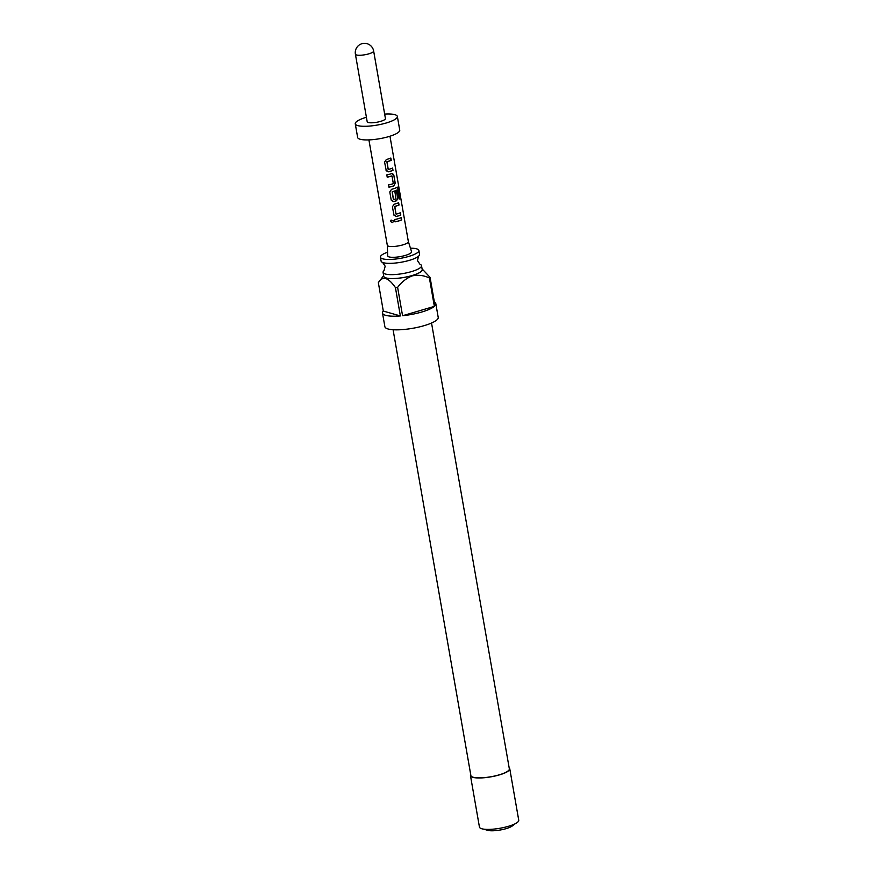 <?xml version="1.0" encoding="UTF-8"?>
<svg xmlns="http://www.w3.org/2000/svg" width="874" height="874" viewBox="0 0 874 874"><rect width="100%" height="100%" fill="white"/><g stroke="black" fill="none" stroke-linecap="round" stroke-linejoin="round"><path stroke-width="1.31" d="M391.115 220.04L390.722 221.253C391.967 222.979 392.896 222.859 393.54 220.882M393.54 220.947L390.929 220.237L390.645 221.33C391.913 223.067 392.885 222.936 393.54 220.947L393.562 221.166M418.875 250.467L419.553 254.367A19.523 4.589 170.1 0 1 418.559 256.213A19.523 4.589 170.1 0 1 409.425 260.332A19.523 4.589 170.1 0 1 382.648 262.473A19.523 4.589 170.1 0 1 381.097 261.086L380.419 257.185A19.523 4.589 -9.9 0 0 408.737 256.432A19.523 4.589 -9.9 0 0 418.875 250.467A19.523 4.589 -9.9 0 0 410.452 248.194M382.648 262.473L385.172 266.199L384.057 270.547A19.523 4.589 -9.9 0 0 383.063 272.382A19.523 4.589 -9.9 0 0 411.392 271.628A19.523 4.589 -9.9 0 0 421.53 265.674A19.523 4.589 -9.9 0 0 419.968 264.276L417.455 260.561L418.559 256.213M383.653 275.736A19.665 4.621 -9.9 0 0 392.371 278.598A19.665 4.621 -9.9 0 0 412.146 275.55A19.665 4.621 -9.9 0 0 422.109 269.028M422.087 268.875L430.074 277.364A27.072 6.358 170.1 0 1 429.407 277.998C424.021 275.397 418.318 274.676 412.32 275.856C406.552 278.118 401.647 281.952 397.615 287.36A27.072 6.358 170.1 0 1 395.419 287.557L400.368 315.94A27.072 6.358 170.1 0 1 382.495 313.045A27.072 6.358 170.1 0 1 383.304 311.057L378.355 282.684C382.539 275.627 388.231 277.255 395.419 287.557M382.495 313.045L384.877 326.69A27.072 6.358 -9.9 0 0 424.163 325.652A27.072 6.358 -9.9 0 0 438.213 317.382L435.831 303.737A27.072 6.358 170.1 0 1 435.023 305.736L430.074 277.364M434.4 302.142A27.072 6.358 170.1 0 1 435.831 303.737M429.407 277.998L434.367 306.381A27.072 6.358 170.1 0 1 421.781 312.007A27.072 6.358 170.1 0 1 402.564 315.733L397.615 287.36M383.063 272.382L383.752 276.282A19.523 4.589 -9.9 0 0 412.08 275.529A19.523 4.589 -9.9 0 0 422.208 269.574L421.53 265.674M431.538 323.03L509.345 768.88A19.523 4.589 170.1 0 1 499.218 774.834A19.523 4.589 170.1 0 1 470.889 775.588L393.082 329.738M470.725 774.637A19.949 4.687 -9.9 0 0 470.474 775.664L479.444 827.077A19.949 4.687 -9.9 0 0 508.395 826.312A19.949 4.687 -9.9 0 0 518.741 820.227L509.771 768.803A19.949 4.687 -9.9 0 0 509.181 767.929M470.474 775.664A19.949 4.687 -9.9 0 0 499.415 774.888A19.949 4.687 -9.9 0 0 509.771 768.803M515.343 823.658L512.24 825.985A13.82 3.245 170.1 0 1 506.09 828.65A13.82 3.245 170.1 0 1 487.517 830.3L483.814 829.164M387.302 245.223A10.685 2.513 -9.9 0 0 387.313 245.299A10.685 2.513 -9.9 0 0 388.548 246.195A10.685 2.513 -9.9 0 0 400.609 245.463A10.685 2.513 -9.9 0 0 408.366 241.628A10.685 2.513 -9.9 0 0 408.344 241.552M389.968 136.224L408.366 241.628L411.556 251.657A12.116 2.851 170.1 0 1 402.969 256.049A12.116 2.851 170.1 0 1 389.127 256.923A12.116 2.851 170.1 0 1 387.706 255.82L387.302 245.266M388.22 169.327L387.04 161.723A10.685 2.513 -9.9 0 0 391.246 160.324L390.842 158.03A10.685 2.513 -9.9 0 1 386.352 159.505L384.582 162.127L386.319 170.976M388.395 169.447A10.685 2.513 -9.9 0 0 392.59 168.037L392.994 170.332A10.685 2.513 -9.9 0 1 388.493 171.807L385.98 170.146M391.847 173.555A10.685 2.513 -9.9 0 1 386.811 174.876L387.204 177.171A10.685 2.513 -9.9 0 0 391.989 175.936L393.333 183.649A10.685 2.513 -9.9 0 1 388.559 184.895L388.952 187.178A10.685 2.513 -9.9 0 0 393.988 185.856L395.223 183.081L393.813 175.062L392.481 173.467M393.464 199.37L392.284 191.777A10.685 2.513 -9.9 0 0 397.462 189.887L399.156 199.064A10.685 2.513 -9.9 0 0 400.128 198.376L398.457 188.751L397.484 187.156M393.639 199.49A10.685 2.513 -9.9 0 0 395.977 198.791L394.95 192.083A10.685 2.513 -9.9 0 0 396.676 191.417L397.823 197.983L396.588 200.747A10.685 2.513 -9.9 0 1 393.693 201.599L391.344 200.463M397.178 187.244A10.685 2.513 -9.9 0 1 391.552 189.308L389.782 191.919L391.181 199.938M396.02 214.021L394.84 206.417A10.685 2.513 -9.9 0 0 399.047 205.008L398.642 202.724A10.685 2.513 -9.9 0 1 394.152 204.199L392.382 206.81L394.119 215.67M396.184 214.13A10.685 2.513 -9.9 0 0 400.39 212.732L400.795 215.015A10.685 2.513 -9.9 0 1 396.293 216.501L393.781 214.84M394.611 219.571L395.004 221.865A10.685 2.513 -9.9 0 0 401.647 219.909L401.242 217.615A10.685 2.513 -9.9 0 1 394.611 219.571M366.414 117.269A21.369 5.026 -9.9 0 0 355.259 123.802L357.641 137.447A21.369 5.026 -9.9 0 0 360.121 139.239A21.369 5.026 -9.9 0 0 384.243 137.775A21.369 5.026 -9.9 0 0 399.746 130.106L397.364 116.46A21.369 5.026 -9.9 0 0 394.873 114.669A21.369 5.026 -9.9 0 0 384.658 114.079M355.259 123.802A21.369 5.026 -9.9 0 0 357.739 125.594A21.369 5.026 -9.9 0 0 381.862 124.13A21.369 5.026 -9.9 0 0 397.364 116.46M368.26 122.502A9.264 2.174 -9.9 0 0 378.715 121.868A9.264 2.174 -9.9 0 0 385.434 118.536L373.646 51.009A9.264 2.174 170.1 0 1 366.927 54.341A9.264 2.174 170.1 0 1 356.483 54.975A9.264 2.174 170.1 0 1 355.401 54.199L367.189 121.726A9.264 2.174 -9.9 0 0 368.26 122.502M387.564 252.193A19.523 4.589 -9.9 0 0 380.419 257.185M383.631 275.594L378.355 282.684M400.368 315.94L383.304 311.057M434.367 306.381L402.564 315.733M394.993 221.799A10.401 2.447 -9.9 0 0 401.428 219.898L401.647 219.909M401.428 219.898L401.046 217.702M395.922 213.977L394.72 206.614M394.742 206.373A10.401 2.447 -9.9 0 0 398.828 205.008L399.047 205.008M398.828 205.008L398.446 202.801M393.748 214.775L396.293 216.501M396.206 216.457A10.401 2.447 -9.9 0 0 400.576 215.015L400.795 215.015M400.576 215.015L400.194 212.819M399.134 198.933A10.401 2.447 -9.9 0 0 399.866 198.398L400.128 198.376M399.866 198.398L398.457 188.751M398.183 188.773L396.938 187.255M391.148 199.884L393.693 201.599M393.606 201.555A10.401 2.447 -9.9 0 0 396.425 200.725L396.588 200.747M396.425 200.725L397.823 197.983M397.604 197.972L396.479 191.504M393.366 199.327L392.164 191.963M392.186 191.723A10.401 2.447 -9.9 0 0 397.222 189.887L397.462 189.887M388.941 187.112A10.401 2.447 -9.9 0 0 393.824 185.823L395.223 183.081M395.004 183.081L393.813 175.062M393.606 175.051L391.672 173.522M387.193 177.105A10.401 2.447 -9.9 0 0 391.825 175.903L391.989 175.936M388.122 169.283L386.92 161.919M386.942 161.679A10.401 2.447 -9.9 0 0 391.028 160.313L391.246 160.324M391.028 160.313L390.645 158.118M385.947 170.08L388.493 171.807M388.406 171.763A10.401 2.447 -9.9 0 0 392.776 170.321L392.994 170.332M392.776 170.321L392.393 168.125M387.313 245.299L368.915 139.895M373.646 51.009A9.264 9.264 0 0 0 367.069 43.7A9.264 9.264 0 0 0 355.401 54.199"/></g></svg>
